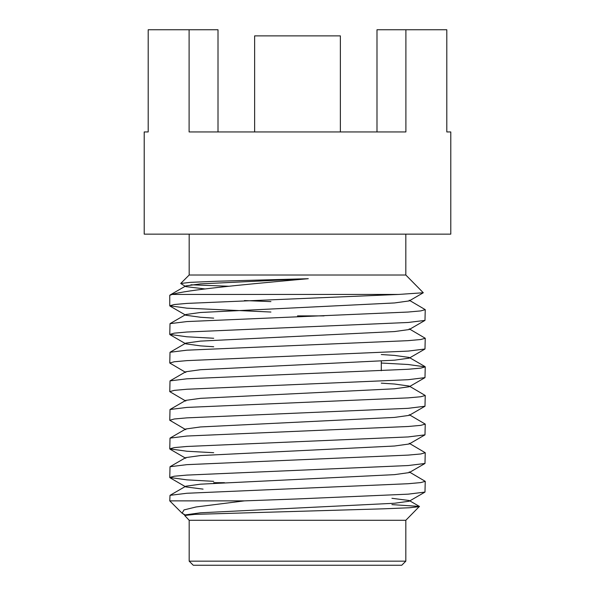 <?xml version="1.0" encoding="UTF-8"?>
<svg xmlns="http://www.w3.org/2000/svg" width="595" height="595" viewBox="0 0 595 595"><rect width="100%" height="100%" fill="white"/><g stroke="black" fill="none" stroke-linecap="round" stroke-linejoin="round"><path stroke-width="0.89" d="M172.111 294.436C186.071 290.062 241.191 284.804 297.5 279.665L308.284 278.698L215.881 281.271L190.407 282.35L180.702 283.488L189.173 275.016L405.827 275.016L423.298 292.755L398.657 294.436L172.111 294.436L169.754 295.343L169.754 305.785L174.261 304.528L186.875 303.405L398.657 294.436M180.702 283.488L185.796 286.612L185.796 285.912L200.5 283.875L308.284 278.698M190.913 284.789L229.187 286.262M189.173 561.159L405.827 561.159L401.737 565.25L193.263 565.25L189.173 561.159L189.173 520.283L405.827 520.283L419.408 506.427L391.927 504.62M189.173 520.283L184.673 515.478L194.781 514.378L382.808 508.844L409.405 507.766L419.482 506.628M297.5 498.937L408.125 494.162L424.979 492.087L425.247 481.34L420.739 482.597L408.125 483.72L186.875 493.262L170.021 495.338L169.754 500.871L244.396 500.871L297.5 498.937M409.204 471.902L425.247 481.34M297.5 470.318L408.125 465.55L424.979 463.475L425.247 452.728L420.739 453.978L408.125 455.108L186.875 464.65L170.021 466.725L169.754 477.473L174.261 476.216L186.875 475.093L297.5 470.318M409.204 443.29L425.247 452.728M297.5 441.706L408.125 436.938L424.979 434.856L425.247 424.109L420.739 425.365L408.125 426.496L186.875 436.031L170.021 438.113L169.754 448.861L174.261 447.604L186.875 446.473L297.5 441.706M409.204 414.67L425.247 424.109M297.5 413.094L408.125 408.319L424.979 406.244L425.247 395.497L420.739 396.753L408.125 397.877L186.875 407.419L170.021 409.494L169.754 420.248L174.261 418.992L186.875 417.861L297.5 413.094M170.021 409.494L185.796 400.368L200.5 398.33L394.5 388.795L409.204 386.757L409.204 386.058L425.247 395.497M297.5 384.474L408.125 379.707L424.979 377.632L425.247 366.884L420.739 368.134L408.125 369.264L186.875 378.807L170.021 380.882L169.754 391.629L174.261 390.372L186.875 389.249L297.5 384.474M381.298 363.024L408.125 364.497L425.247 366.884M297.5 355.862L408.125 351.095L424.979 349.012L425.247 338.265L420.739 339.522L408.125 340.652L186.875 350.187L170.021 352.27L169.754 363.017L174.261 361.76L186.875 360.63L297.5 355.862M409.204 328.834L425.247 338.265M297.5 327.25L408.125 322.475L424.979 320.4L425.247 309.653L420.739 310.91L408.125 312.04L186.875 321.575L170.021 323.65L169.754 334.405L174.261 333.148L186.875 332.017L297.5 327.25M409.204 300.215L425.247 309.653M213.702 481.333L186.875 479.86L169.754 477.473M213.702 452.721L186.875 451.241L169.754 448.861M185.796 429.679L169.754 420.248M185.796 401.067L169.754 391.629M185.796 372.455L169.754 363.017M213.702 338.257L186.875 336.785L169.754 334.405M270.926 312.033L186.875 308.173L169.754 305.785M244.396 300.564L270.926 301.591M218.008 131.941L218.008 29.75L148.2 29.75L148.2 131.941L144.206 131.941L144.206 234.14L450.794 234.14L450.794 131.941L446.8 131.941L446.8 29.75L376.992 29.75L376.992 131.941M189.106 29.75L189.106 131.941L405.894 131.941L405.894 29.75M297.5 315.893L324.059 315.893M244.396 500.871L196.105 506.962L183.989 509.922L182.107 513.217L185.424 515.039M184.673 515.478L185.796 514.824L200.5 512.793L394.5 503.251L409.204 501.221L424.979 492.087M419.408 506.427L409.204 500.514L391.927 498.298M203.074 489.127L185.796 486.911L185.796 486.212L200.5 484.174L394.5 474.639L409.204 472.601L424.979 463.475M170.021 466.725L185.796 457.592L200.5 455.562L394.5 446.019L409.204 443.989L424.979 434.856M170.021 438.113L185.796 428.98L200.5 426.95L394.5 417.407L409.204 415.377L424.979 406.244M409.204 386.058L394.5 384.028L381.298 383.15M170.021 380.882L185.796 371.749L200.5 369.718L394.5 360.176L409.204 358.145L424.979 349.012M424.979 366.572L409.204 357.446L394.5 355.408L381.298 354.531M213.702 346.751L200.5 345.874L185.796 343.836L170.021 334.71M170.021 352.27L185.796 343.137L200.5 341.106L394.5 331.564L409.204 329.533L424.979 320.4M213.702 318.132L200.5 317.254L185.796 315.224L185.796 314.524L200.5 312.487L394.5 302.952L409.204 300.914L423.298 292.755M205.223 288.977L185.796 286.612M254.63 131.941L254.63 35.879L340.37 35.879L340.37 131.941M213.702 482.679L224.456 482.679M405.827 561.159L405.827 520.283M405.827 275.016L405.827 234.14M189.173 275.016L189.173 234.14M381.298 370.737L381.298 361.053M182.107 513.217L169.754 500.871M170.021 295.038L185.796 285.912M170.021 323.65L185.796 314.524M170.021 495.338L185.796 486.212M185.796 515.523L183.215 514.028M185.796 486.911L170.021 477.778M185.796 458.299L170.021 449.166M409.204 386.757L424.979 377.632M185.796 315.224L170.021 306.09"/></g></svg>
